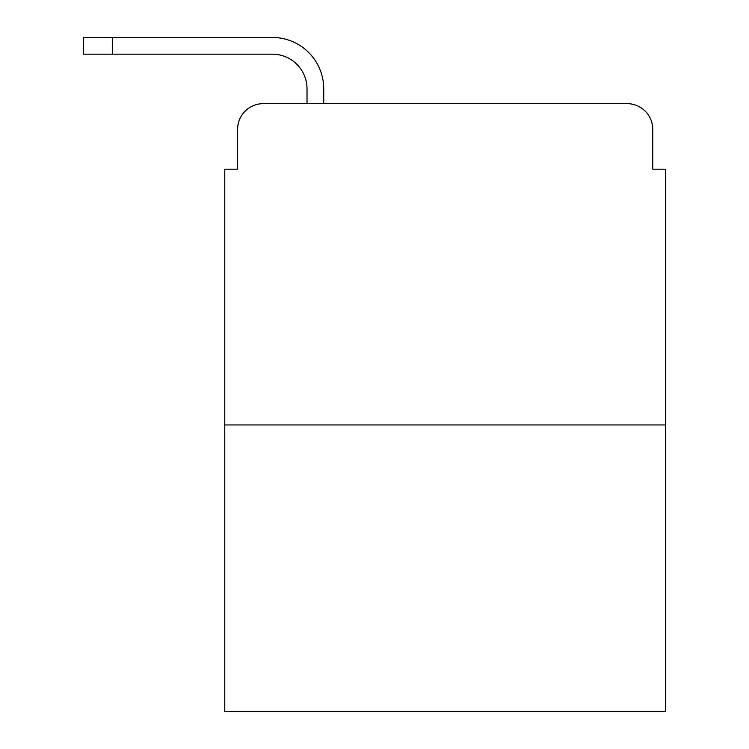 <?xml version="1.0" encoding="UTF-8"?>
<svg xmlns="http://www.w3.org/2000/svg" width="749" height="749" viewBox="0 0 749 749"><rect width="100%" height="100%" fill="white"/><g stroke="black" fill="none" stroke-linecap="round" stroke-linejoin="round"><path stroke-width="1.12" d="M237.62 129.343L237.62 169.19L237.62 129.343A25.7 25.7 0 0 1 263.33 103.643L307.024 103.643L307.024 88.859A34.697 34.697 0 0 0 272.327 54.162L83.401 54.162L83.401 37.45L272.327 37.45A51.409 51.409 0 0 1 323.737 88.859L323.737 103.643L344.943 103.643M665.599 424.945L224.775 424.945L224.775 711.55L665.599 711.55L665.599 169.19L652.754 169.19L652.754 129.343A25.7 25.7 0 0 0 627.044 103.643L263.33 103.643M224.775 424.945L224.775 169.19L237.62 169.19M545.431 103.643L627.044 103.643M652.754 169.19L652.754 129.343M307.024 88.859A34.697 34.697 0 0 0 272.327 54.162A34.697 34.697 0 0 1 307.024 88.859A34.697 34.697 0 0 0 272.327 54.162A34.697 34.697 0 0 1 307.024 88.859A34.697 34.697 0 0 0 272.327 54.162A34.697 34.697 0 0 1 307.024 88.859A34.697 34.697 0 0 0 272.327 54.162A34.697 34.697 0 0 1 307.024 88.859A34.697 34.697 0 0 0 272.327 54.162A34.697 34.697 0 0 1 307.024 88.859A34.697 34.697 0 0 0 272.327 54.162A34.697 34.697 0 0 1 307.024 88.859A34.697 34.697 0 0 0 272.327 54.162A34.697 34.697 0 0 1 307.024 88.859A34.697 34.697 0 0 0 272.327 54.162A34.697 34.697 0 0 1 307.024 88.859M112.313 37.45L272.327 37.45L112.313 37.45L272.327 37.45L112.313 37.45L272.327 37.45L112.313 37.45L272.327 37.45L112.313 37.45L272.327 37.45L112.313 37.45L272.327 37.45L112.313 37.45L272.327 37.45L112.313 37.45L272.327 37.45L112.313 37.45L112.313 54.162"/></g></svg>
